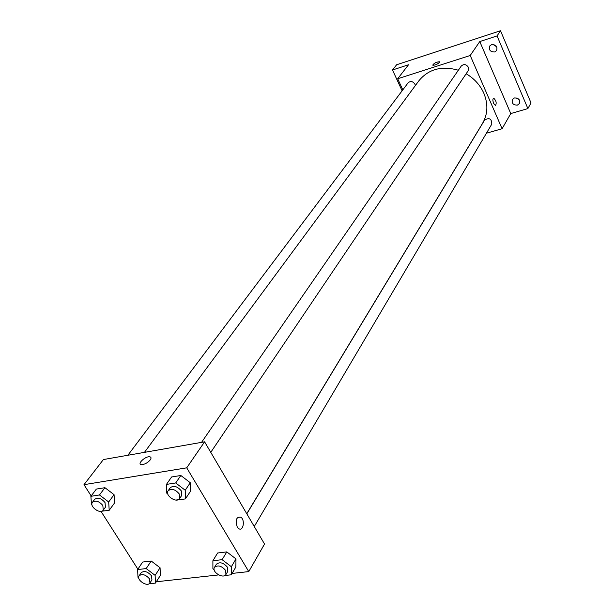 <?xml version="1.0" encoding="UTF-8"?>
<svg xmlns="http://www.w3.org/2000/svg" width="615" height="615" viewBox="0 0 615 615"><rect width="100%" height="100%" fill="white"/><g stroke="black" fill="none" stroke-linecap="round" stroke-linejoin="round"><path stroke-width="0.92" d="M515.954 97.839L519.106 99.607M493.053 44.434L496.759 46.871M402.102 90.812L392.501 69.987L396.637 64.752L500.51 30.75L531.014 102.92L527.885 108.586L510.765 113.567L479.777 41.559L497.058 35.931L500.51 30.75M392.501 69.987L408.506 64.767L397.697 78.751L470.214 55.481L479.777 41.559M439.487 62.415C437.196 64.375 434.974 65.298 432.822 65.198C433.859 63.222 436.096 62.084 439.533 61.769L439.487 62.415M491.593 44.611C495.974 44.549 497.658 46.525 496.628 50.538L494.737 51.968C490.332 52.014 488.664 50.023 489.724 46.002L491.593 44.611M514.386 97.977C518.553 97.908 520.244 99.753 519.467 103.52L517.423 105.096C513.248 105.15 511.565 103.297 512.38 99.522L514.386 97.977M497.058 35.931L527.885 108.586M470.214 55.481L502.094 128.735L510.765 113.567M502.094 128.735L486.427 133.217M400.803 74.746L401.303 74.1M246.753 513.717L482.575 123.3C487.833 114.113 488.256 104.104 483.851 93.28C480.161 85.055 474.257 78.551 466.155 73.754M458.36 70.233C441.747 65.567 428.601 69.057 418.938 80.711L144.448 452.363M402.817 89.859L397.697 78.751M210.768 452.34L468.146 70.794L468.392 67.273C466.201 64.183 463.818 63.783 461.235 66.066L201.551 442.354M415.279 85.669L414.917 84.178C412.842 81.249 410.574 80.796 408.114 82.825L127.859 455.269M246.815 513.832L484.666 119.979C489.402 117.411 491.769 118.803 491.769 124.161L254.256 526.517M493.645 103.435C492.6 100.453 492.63 98.7 493.737 98.185C496.236 100.714 496.805 103.159 495.452 105.526L493.645 103.435C492.6 100.453 492.63 98.7 493.73 98.185C496.236 100.714 496.805 103.159 495.452 105.526M432.722 65.082C434.198 63.053 436.473 61.946 439.533 61.769L439.64 61.892M91.166 495.936L83.986 484.682L103.405 459.551L204.603 441.824L264.535 544.044L248.768 571.596L232.078 573.434M83.986 484.682L186.722 467.83L204.603 441.824M150.245 459.905C147.554 462.941 144.61 464.525 141.427 464.656C136.645 464.256 145.417 455.984 149.737 456.784C151.259 457.091 151.428 458.137 150.245 459.905C151.428 458.137 151.259 457.099 149.737 456.784L149.737 456.784C145.417 455.984 136.645 464.256 141.427 464.656M142.665 562.041L151.205 561.011L160.077 567.768L160.338 575.486L160.077 567.768L151.205 561.011L142.665 562.041L137.622 569.575L146.193 568.567L155.126 575.371L155.418 583.105L149.022 583.804M171.608 476.971L180.841 475.487L190.289 482.737L190.412 491.4L190.289 482.737L180.841 475.487L171.608 476.971L166.434 484.412L175.706 482.952L185.223 490.247L185.376 498.934L175.775 500.057M137.883 569.183L101.083 511.488M218.625 574.917L156.272 581.775M186.722 467.83L248.768 571.596M96.371 489.071L104.934 487.695L114.067 494.668L114.559 502.947L114.067 494.668L104.934 487.695L96.371 489.071L90.882 496.313L99.476 494.96L108.678 501.978L109.201 510.281L100.383 511.388M217.618 553L226.804 551.893L235.976 558.904L235.868 566.961L235.976 558.904L226.804 551.893L217.618 553L212.89 560.757L222.123 559.673L231.355 566.73L231.278 574.802L224.821 575.509M237.236 526.986C235.161 519.929 236.375 516.669 240.872 517.2C245.47 520.213 243.033 532.136 238.535 528.485L237.236 526.986C235.161 519.936 236.375 516.669 240.872 517.2C245.47 520.213 243.033 532.136 238.528 528.485M214.158 569.782L212.905 568.821L212.89 560.757M225.974 574.425L227.842 571.266L227.427 567.176C223.391 562.617 219.701 561.641 216.365 564.255L214.474 567.391C211.36 571.927 223.453 579.322 225.974 574.425L225.559 570.336C221.5 565.762 217.81 564.785 214.474 567.391M222.123 559.673L226.804 551.893M231.355 566.73L235.976 558.904M231.278 574.802L235.868 566.961M138.729 577.869L137.991 577.308L137.622 569.575M149.945 582.959L151.936 579.891L151.482 575.778C147.677 571.512 144.225 570.497 141.135 572.757L139.105 575.801C136.03 579.884 147.416 587.402 149.945 582.959L149.476 578.846C145.663 574.564 142.203 573.549 139.105 575.801M146.193 568.567L151.205 561.011M155.126 575.371L160.077 567.768M155.418 583.105L160.338 575.486M167.787 493.937L166.68 493.092L166.434 484.412M179.588 498.573L181.633 495.536L181.279 490.855C177.32 486.25 173.638 485.22 170.217 487.772L168.133 490.778C164.574 495.375 176.613 503.562 179.588 498.573L179.219 493.883C175.252 489.271 171.562 488.233 168.133 490.778M175.706 482.952L180.841 475.487M185.223 490.247L190.289 482.737M185.376 498.934L190.412 491.4M92.035 505.03L91.489 504.608L90.882 496.313M103.258 510.15L105.434 507.198L105.019 502.54C101.29 498.235 97.839 497.174 94.679 499.357L92.473 502.294C88.991 506.406 100.33 514.655 103.258 510.15L102.836 505.484C99.092 501.171 95.64 500.103 92.473 502.294M99.476 494.96L104.934 487.695M108.678 501.978L114.067 494.668M109.201 510.281L114.559 502.947"/></g></svg>
